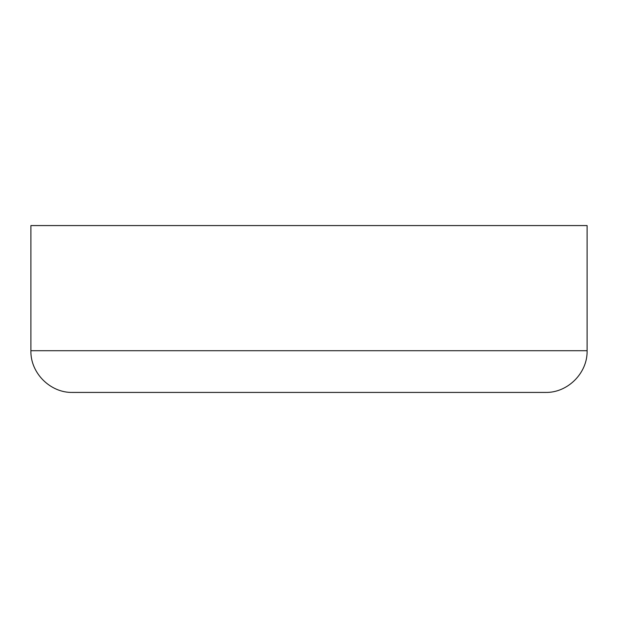 <?xml version="1.0" encoding="UTF-8"?>
<svg xmlns="http://www.w3.org/2000/svg" width="618" height="618" viewBox="0 0 618 618"><rect width="100%" height="100%" fill="white"/><g stroke="black" fill="none" stroke-linecap="round" stroke-linejoin="round"><path stroke-width="0.93" d="M30.9 350.715C30.321 373.002 50.321 393.002 72.615 392.43L545.385 392.43C567.679 393.002 587.679 373.002 587.1 350.715L587.1 225.57L30.9 225.57L30.9 350.715L587.1 350.715"/></g></svg>
